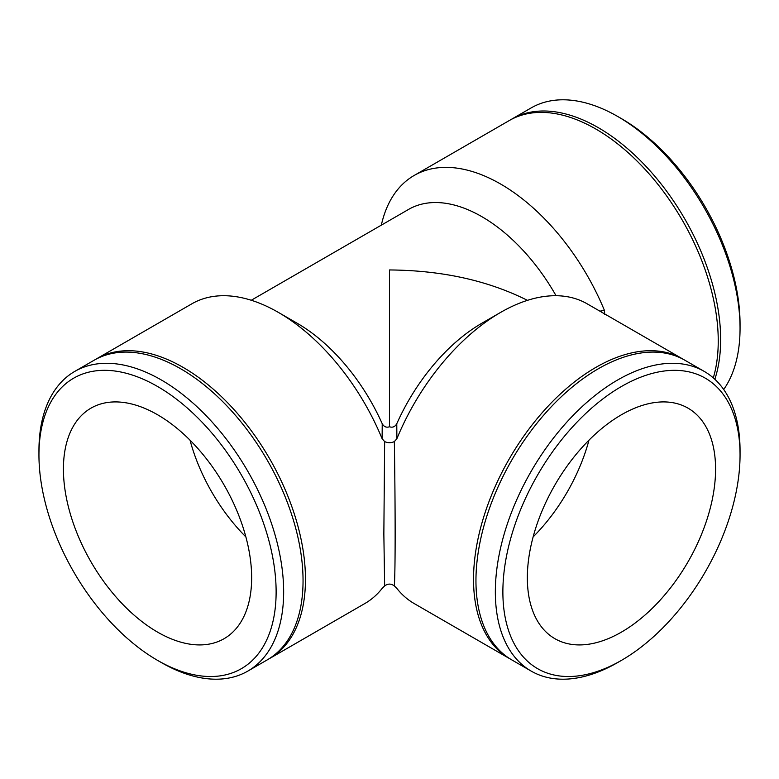 <?xml version="1.0" encoding="UTF-8"?>
<svg xmlns="http://www.w3.org/2000/svg" width="779" height="779" viewBox="0 0 779 779"><rect width="100%" height="100%" fill="white"/><g stroke="black" fill="none" stroke-linecap="round" stroke-linejoin="round"><path stroke-width="1.17" d="M683.602 359.518A173.035 99.897 120 0 0 682.404 358.807A173.035 99.897 120 0 0 509.369 458.704A173.035 99.897 120 0 0 509.369 658.508L414.136 603.521A173.035 99.897 120 0 1 396.881 588.437L394.359 585.935C391.116 583.5 387.884 583.5 384.651 585.925L382.119 588.437A173.035 99.897 -120 0 1 364.864 603.521L269.631 658.508A173.035 99.897 -120 0 0 305.465 579.294A173.035 99.897 -120 0 0 229.932 405.168A173.035 99.897 -120 0 0 96.596 358.807A173.035 99.897 -120 0 0 95.398 359.518M394.359 441.596L396.881 438.723L396.774 423.737C395.002 426.814 392.577 427.817 389.5 426.756C386.433 427.817 384.008 426.814 382.226 423.737L382.119 438.723L384.651 441.596C387.884 443.056 391.126 443.056 394.359 441.596C395.401 511.881 395.401 569.303 394.359 585.925M384.641 441.596L383.852 534.043L384.641 585.925M268.414 659.19A173.035 99.897 -120 0 0 269.631 658.508M382.119 438.723A173.035 99.897 -120 0 0 278.356 312.389A173.035 99.897 -120 0 0 191.838 303.82L96.596 358.807M382.226 423.737A146.413 84.531 -120 0 0 297.179 323.256L278.356 312.389M389.5 426.756L389.5 269.953C441.917 270.352 487.897 280.489 527.441 300.343M251.257 300.256L408.615 209.395A146.413 84.531 60 0 1 556.05 295.718M604.728 314.531L604.416 310.383L599.888 311.162M509.369 658.508A173.035 99.897 120 0 0 510.586 659.19M682.404 358.807L587.162 303.82A173.035 99.897 120 0 0 500.644 312.389A173.035 99.897 120 0 0 396.881 438.723M500.644 312.389L481.821 323.256A146.413 84.531 120 0 0 396.774 423.737M190.018 440.164A133.102 76.848 -120 0 0 245.882 536.926M381.33 225.15A173.035 99.897 60 0 1 414.136 175.479L509.369 120.492A173.035 99.897 60 0 1 658.304 184.857A173.035 99.897 60 0 1 713.301 377.883M414.136 175.479A173.035 99.897 60 0 1 604.416 310.383M510.586 119.81A173.035 99.897 60 0 1 511.793 119.099L531.181 107.901A173.035 99.897 60 0 1 617.698 116.47A173.035 99.897 60 0 1 740.05 328.387A173.035 99.897 60 0 1 723.71 389.5M740.05 328.387L740.05 324.045A167.709 96.83 -120 0 0 621.467 118.642L617.698 116.47M511.793 119.099A173.035 99.897 60 0 1 661.994 185.09A173.035 99.897 60 0 1 714.84 379.266M740.05 450.613A173.035 99.897 120 0 0 704.216 371.398A173.035 99.897 120 0 0 531.181 471.295A173.035 99.897 120 0 0 531.181 671.099A173.035 99.897 120 0 0 617.698 662.53L621.467 660.358A167.709 96.83 -60 0 1 502.874 591.894A167.709 96.83 -60 0 1 621.457 386.491A167.709 96.83 -60 0 1 740.05 454.955L740.05 450.613M740.05 454.955A167.709 96.83 -60 0 1 621.467 660.358M704.216 371.398L684.819 360.2A173.035 99.897 120 0 0 511.784 460.107A173.035 99.897 120 0 0 511.793 659.901L531.181 671.099M715.58 469.085A133.102 76.848 120 0 0 688.013 408.147A133.102 76.848 120 0 0 554.911 484.996A133.102 76.848 120 0 0 554.911 638.692A133.102 76.848 120 0 0 657.476 603.034A133.102 76.848 120 0 0 715.58 469.085M533.118 536.926A133.102 76.848 120 0 0 588.982 440.164M157.533 660.358L161.302 662.53A173.035 99.897 -120 0 0 247.819 671.099A173.035 99.897 -120 0 0 283.653 591.884A173.035 99.897 -120 0 0 208.129 417.748A173.035 99.897 -120 0 0 74.784 371.398A173.035 99.897 -120 0 0 38.95 450.613L38.95 454.955A167.709 96.83 60 0 1 157.543 386.481A167.709 96.83 60 0 1 276.126 591.884A167.709 96.83 60 0 1 157.533 660.358A167.709 96.83 60 0 1 38.95 454.955M247.819 671.099L267.207 659.901A173.035 99.897 -120 0 0 303.05 580.696A173.035 99.897 -120 0 0 227.517 406.56A173.035 99.897 -120 0 0 94.181 360.2L74.784 371.398M251.656 577.765A133.102 76.848 -120 0 0 193.552 443.806A133.102 76.848 -120 0 0 90.987 408.147A133.102 76.848 -120 0 0 90.987 561.844A133.102 76.848 -120 0 0 224.089 638.692A133.102 76.848 -120 0 0 251.656 577.765"/></g></svg>
